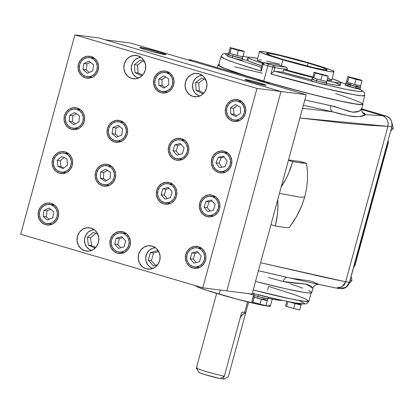 <?xml version="1.0" encoding="UTF-8"?>
<svg xmlns="http://www.w3.org/2000/svg" width="414" height="414" viewBox="0 0 414 414"><rect width="100%" height="100%" fill="white"/><g stroke="black" fill="none" stroke-linecap="round" stroke-linejoin="round"><path stroke-width="0.62" d="M242.024 56.599A7.364 0.393 -164.8 0 1 237.869 55.662L242.946 56.806L244.322 51.74L242.946 56.806L242.024 56.599A7.364 0.393 -164.8 0 0 242.78 56.697M228.771 52.801A7.364 0.393 -164.8 0 1 228.973 52.759L229.713 53.261A7.364 0.393 -164.8 0 1 228.771 52.801L228.311 54.488A7.364 0.393 15.2 0 0 232.766 56.081L233.222 54.389A7.364 0.393 -164.8 0 1 230.965 53.696L235.861 55.134A7.364 0.393 -164.8 0 1 233.222 54.389L232.766 56.081A7.364 0.393 15.2 0 0 242.526 58.348L232.766 56.081L228.88 54.808L228.311 54.498L229.47 54.581M346.446 81.781L345.99 83.473A7.364 0.393 15.2 0 0 350.441 85.061L350.901 83.374A7.364 0.393 -164.8 0 1 348.645 82.676L347.393 82.246A7.364 0.393 -164.8 0 1 346.446 81.781A7.364 0.393 -164.8 0 1 346.647 81.744L347.393 82.246L346.487 81.636L347.863 76.564L360.93 79.995L362.002 80.72L360.625 85.791L359.699 85.584A7.364 0.393 -164.8 0 1 355.548 84.647L353.535 84.114A7.364 0.393 -164.8 0 1 350.901 83.374L350.441 85.061A7.364 0.393 15.2 0 0 360.201 87.333L349.204 84.689L346.109 83.431L350.311 84.27M325.932 81.273A7.364 0.393 -164.8 0 1 321.776 80.337L326.853 81.48L328.23 76.414L326.853 81.48L325.932 81.273A7.364 0.393 -164.8 0 0 326.687 81.372M326.465 82.903A7.716 0.414 -164.8 0 1 326.77 83.116A7.716 0.414 -164.8 0 1 316.544 80.735L319.401 81.542L316.674 80.751L317.129 79.064A7.364 0.393 -164.8 0 1 314.873 78.37L319.768 79.809A7.364 0.393 -164.8 0 1 317.129 79.064L316.674 80.751A7.364 0.393 15.2 0 0 326.434 83.023L326.889 81.335M276.397 64.336L276.697 64.387A38.574 2.07 15.2 0 0 281.277 65.759A38.574 2.07 15.2 0 0 286.115 67.156L287.295 68.3L287.099 70.168A38.574 2.07 15.2 0 0 312.829 76.9L287.099 70.168L283.574 69.718L312.684 77.465A48.215 2.587 -164.8 0 1 283.574 69.718L282.886 72.253A48.215 2.587 15.2 0 0 311.654 79.912L282.886 72.253L274.617 71.198L314.966 82.091A7.716 0.414 15.2 0 0 316.089 82.427L316.544 80.735L316.089 82.427A7.716 0.414 15.2 0 0 326.144 84.844L344.826 89.057L357.375 91.292L360.848 91.577L362.291 91.287L361.66 90.428L358.979 89.036A7.716 0.414 15.2 0 0 360.082 89.113L360.542 87.426A7.716 0.414 -164.8 0 1 350.316 85.046L349.856 86.738A7.716 0.414 15.2 0 0 358.979 89.036L347.537 86.024L345.24 85.041L348.878 85.703M360.232 87.214A7.716 0.414 -164.8 0 1 360.542 87.426M227.565 56.056L232.182 57.753L232.637 56.066A7.716 0.414 -164.8 0 1 227.974 54.394L227.514 56.087A7.716 0.414 15.2 0 0 232.182 57.753A7.716 0.414 15.2 0 0 233.377 58.1A7.716 0.414 15.2 0 0 242.402 60.128L242.863 58.441A7.716 0.414 -164.8 0 1 232.637 56.066L232.182 57.753A7.716 0.414 15.2 0 0 233.377 58.1L261.286 67.27L233.377 58.1L240.793 59.958L242.356 60.159L241.678 59.745M242.557 58.229A7.716 0.414 -164.8 0 1 242.863 58.441M324.736 84.109L326.144 84.844A7.716 0.414 15.2 0 0 326.31 84.803L326.77 83.116L326.175 82.779M297.185 303.343L300.735 304.538L301.113 304.792L300.611 304.787L291.363 302.51A7.364 0.393 15.2 0 0 293.997 303.255A7.364 0.393 15.2 0 0 296.01 303.783A7.364 0.393 15.2 0 0 300.16 304.72A7.364 0.393 15.2 0 0 300.921 304.818A7.364 0.393 15.2 0 0 301.123 304.782L301.356 303.912M267.346 300.481L257.596 298.199L258.046 296.533L257.596 298.199A7.364 0.393 15.2 0 0 260.23 298.944A7.364 0.393 15.2 0 0 262.243 299.472A7.364 0.393 15.2 0 0 266.393 300.409A7.364 0.393 15.2 0 0 267.154 300.507A7.364 0.393 15.2 0 0 267.351 300.471L267.811 298.779M268.412 297.221A7.716 0.414 -164.8 0 1 258.388 294.804L257.927 296.496A7.716 0.414 15.2 0 0 268.153 298.872L268.608 297.185M312.42 79.058L311.882 79.079L312.477 79.405L316.544 80.735A7.716 0.414 -164.8 0 1 311.882 79.069L311.421 80.761A7.716 0.414 15.2 0 0 314.966 82.091L274.617 71.198L273.778 71.648L274.617 71.198L282.886 72.253L283.574 69.718L287.099 70.168L287.326 69.324L274.844 67.73L273.778 71.648L270.922 73.977L325.828 88.586L353.504 94.63L361.805 95.831L364.791 95.515A74.515 4 -164.8 0 1 270.922 73.977L272.759 67.223A74.515 4 -164.8 0 1 267.863 65.795A74.515 4 -164.8 0 1 263.113 64.382A74.515 4 15.2 0 0 267.863 65.795A1.754 0.631 -73.6 0 1 268.955 64.186A72.766 3.907 -164.8 0 1 264.313 62.809A1.754 0.745 106.6 0 0 263.113 64.382L261.275 71.141A74.515 4 -164.8 0 1 220.967 56.439L224.838 58.891L235.002 62.762L261.275 71.141L260.903 69.355L261.224 67.953M304.854 196.422C304.72 197.126 302.701 197.307 298.804 196.955C302.701 197.307 304.72 197.126 304.854 196.422L302.215 204.599L304.523 197.628M298.804 196.955L279.445 193.369L298.804 196.955M277.763 199.548L277.975 205.774L277.525 214.048L275.258 225.951L283.9 227.338L289.158 227.726L296.652 216.434L302.215 204.599L298.722 212.548L294.364 220.258L289.158 227.726L283.9 227.338L275.258 225.951L276.976 218.08L277.856 209.945L277.763 199.548M308.156 63.068A31.562 1.692 -164.8 0 1 327.236 69.894A31.562 1.692 -164.8 0 1 285.412 60.165A31.562 1.692 -164.8 0 1 266.326 53.344A31.562 1.692 -164.8 0 1 308.156 63.068L307.323 66.121L308.156 63.068L321.937 67.441L327.06 69.63L327.122 69.992L326.713 70.049L323.789 69.743L313.957 67.72L282.695 59.357L271.625 55.797L266.321 53.385L269.773 53.489L279.605 55.517L308.156 63.068M281.277 65.759L282.881 59.844A38.574 2.07 -164.8 0 1 259.557 51.502A38.574 2.07 -164.8 0 1 310.681 63.389A38.574 2.07 -164.8 0 1 334.005 71.731A38.574 2.07 -164.8 0 1 282.881 59.844L281.277 65.759A38.574 2.07 -164.8 0 1 276.697 64.387L264.313 62.809A72.766 3.907 15.2 0 0 268.955 64.186A72.766 3.907 15.2 0 0 273.732 65.578L286.115 67.156A38.574 2.07 -164.8 0 1 281.277 65.759M259.557 51.502L257.26 59.952A38.574 2.07 15.2 0 0 263.366 62.814L258.191 60.713L257.306 60.102L257.534 59.797M268.194 277.478L283.176 281.499L268.194 277.478M286.762 282.281L283.176 281.499A5.258 3.121 104.6 0 1 287.125 277.39A5.258 3.121 -75.4 0 0 283.176 281.499L305.775 284.056L312.968 288.263L311.002 286.058L306.577 284.221L286.762 282.281M308.446 290.442L311.354 292.03L311.778 292.558L311.499 292.889L308.87 292.983L303.571 292.305L285.862 288.781L255.521 281.432A75.043 4.031 15.2 0 0 311.773 292.657L312.968 288.258C314.04 285.386 316.094 284.139 319.127 284.511L336.142 288.077L338.347 288.201L341.741 287.078L344.189 284.837L345.664 281.779L387.892 126.353L366.964 125.147L342.989 123.036L299.927 117.969L387.892 126.353L388.172 122.932L387.214 119.693L384.979 116.965L382.334 115.589L365.526 114.688L364.796 113.757L362.245 112.101M362.571 103.676A75.043 4.031 -164.8 0 1 362.954 104.271L361.764 108.67L358.948 111.309L352.526 112.163L330.946 105.689A5.258 3.11 -78.8 0 0 332.577 111.801L303.369 105.316L332.577 111.801A5.258 3.11 101.2 0 1 330.946 105.689L304.823 99.96L334.517 106.527L348.945 111.376L353.354 112.251L356.946 112.018L359.083 111.247L361.029 109.829L361.779 108.251M362.54 103.645L362.959 104.168L362.685 104.504L357.727 104.354L337.048 100.395L305.382 92.7L263.495 81.144A75.043 4.031 -164.8 0 1 218.121 64.92A75.043 4.031 -164.8 0 1 218.752 64.6L218.116 65.024L219.648 66.25L227.012 69.392L245.16 75.56L263.495 81.144A75.043 4.031 -164.8 0 0 362.954 104.271M253.187 290.017A74.515 4 15.2 0 0 308.922 301.138L304.212 301.278L291.321 299.027L253.187 290.017M228.533 53.665L224.388 53.597L222.727 54.167L220.967 56.439L218.628 65.06A74.515 4 15.2 0 0 263.687 81.17L267.863 65.795L263.687 81.17A74.515 4 15.2 0 0 362.447 104.131L364.791 95.515L364.449 92.715L363.301 91.349L359.166 89.067M195.91 285.774L195.889 285.846A38.574 2.07 15.2 0 0 219.213 294.188L220.341 290.038L219.213 294.188A38.574 2.07 15.2 0 0 270.337 306.075L272.226 299.125M226.179 377.935L224.021 379.115L220.217 378.51L223.312 378.908L223.984 376.429L223.312 378.908L224.021 379.115L228.326 376.735L226.179 377.935M216.636 293.422L196.365 368.025A16.565 0.89 15.2 0 0 206.591 371.668A16.565 0.89 15.2 0 0 224.347 376.222L241.729 312.244L244.71 312.234L247.531 301.842L244.71 312.234L245.709 312.751L228.326 376.735L245.709 312.751A9.843 9.17 -82.7 0 0 240.368 317.259M240.358 317.279L242.64 314.474L245.709 312.751L244.71 312.234L241.729 312.244L224.347 376.222L220.041 378.608L224.347 376.222A16.565 0.89 -164.8 0 1 206.995 371.782A16.565 0.89 -164.8 0 1 196.376 368.077L198.839 372.362A13.062 0.704 15.2 0 0 206.643 375.12A13.062 0.704 15.2 0 0 220.041 378.608L204.309 374.416L199.367 372.688L198.927 372.45L199.118 372.253M196.376 368.077A16.565 0.89 -164.8 0 1 197.519 368.005M312.88 77.434L313.621 77.935A7.364 0.393 -164.8 0 1 312.679 77.47A7.364 0.393 -164.8 0 1 312.88 77.434L314.091 72.253L327.158 75.69L328.23 76.414L315.163 72.978L314.091 72.253L312.88 77.434M289.417 301.915A7.364 0.393 15.2 0 0 291.363 302.51L289.107 301.816M262.9 298.877L267.284 300.388M253.601 294.918L253.14 296.61A7.364 0.393 15.2 0 0 254.082 297.076L253.151 296.595L254.884 296.817M257.596 298.199L255.334 297.506A7.364 0.393 15.2 0 0 257.596 298.199M268.153 298.861L259.33 296.9L253.854 295.161L253.259 294.835L254.475 294.928M267.558 298.535L267.993 298.737M293.055 299.374L293.402 299.472M299.146 300.507L304.533 303.307M304.59 303.664L303.146 303.959L299.674 303.674L287.119 301.433M282.948 300.554L258.388 294.804A7.716 0.414 -164.8 0 1 257.373 294.504A7.716 0.414 -164.8 0 0 258.388 294.804L257.927 296.496A7.716 0.414 15.2 0 1 253.259 294.825L248.498 293.635A48.215 2.587 15.2 0 0 253.259 294.825L253.72 293.138M257.265 294.468L252.317 293.21L257.265 294.468A71.011 3.814 15.2 0 0 268.443 297.221L257.265 294.468M304.849 196.459L306.583 188.515L307.457 180.354L307.473 171.965L306.65 163.344L301.413 162.961L292.755 161.574L288.449 173.802L284.521 181.632L281.132 187.164L286.591 177.751L290.095 169.787L292.755 161.574L288.429 160.301L292.755 161.574L297.475 162.386L306.65 163.344L300.373 161.496L288.511 159.985L300.373 161.496L306.65 163.344L307.473 171.965L307.457 180.354L306.583 188.515L305.061 195.662M325.559 277.551L345.664 281.779L260.597 262.73L325.559 277.551M248.115 57.282L242.77 56.144M228.523 53.716L225.304 53.913L225.935 54.767L227.617 55.704M247.955 57.422A48.215 2.587 -164.8 0 1 257.668 58.452L249.942 57.225L248.26 57.235L248.043 57.655L251.976 59.642L262.523 63.358A48.215 2.587 -164.8 0 1 247.955 57.422L247.267 59.958A48.215 2.587 15.2 0 0 261.674 65.842L249.771 61.541L247.355 60.19L247.277 59.926L248.234 59.714M258.874 59.792L261.286 60.102M266.735 61.117L279.735 64.098M281.924 300.181L278.575 300.207L268.303 298.318A48.215 2.587 15.2 0 0 281.763 300.3M290.048 283.73L302.882 288.185M332.577 111.801L302.556 108.297L332.577 111.801L349.556 116.018L354.022 116.727L359.668 116.525L365.526 114.688A5.258 5.237 -16.9 0 1 361.836 111.2A5.258 5.237 163.1 0 0 365.526 114.688C361.287 117.98 350.301 117.017 332.577 111.801M287.559 277.473L263.915 271.998M335.511 287.921L318.77 284.402L313.072 281.83L309.424 280.785L290.814 278.192L258.429 270.715M354.451 265.56L354.958 265.483L354.451 265.56L354.958 265.483L388.316 142.701L387.846 142.639L354.451 265.56A3.509 3.265 97.3 0 1 353.742 266.932A3.509 3.265 -82.7 0 0 354.451 265.56L387.846 142.639L388.311 142.701L388.135 140.346M387.525 142.597L387.846 142.639A3.509 3.265 -82.7 0 0 387.934 141.086A3.509 3.265 97.3 0 1 387.846 142.639L387.525 142.597M382.334 115.589L386.127 116.07L361.707 108.892L386.127 116.07L382.334 115.589L361.624 109.498L382.334 115.589L365.526 114.688L362.203 112.08M269.985 84.058L266.476 82.055L191.972 60.149L187.935 59.932L191.796 60.108A8.766 3.152 -73.6 0 1 191.972 60.149A8.766 3.152 106.4 0 0 191.796 60.108A866.926 46.549 -164.8 0 0 190.202 60.599A866.926 46.549 -164.8 0 1 191.796 60.108L266.295 82.019A873.747 46.911 -164.8 0 1 256.426 80.073A873.747 46.911 -164.8 0 0 266.295 82.019A8.766 3.152 -73.6 0 1 266.476 82.055A8.766 3.152 106.4 0 0 266.295 82.019L268.965 83.757A8.766 7.017 -78.9 0 0 266.295 82.019L191.796 60.108A8.766 8.715 -104.3 0 0 188.013 59.916M336.106 288.072L342.259 286.736L345.664 281.779L349.457 282.26L346.052 287.223L340.396 288.641M349.576 282.255L391.804 126.834L349.457 282.26L345.664 281.779L387.892 126.353L391.685 126.834C392.612 121.561 390.759 117.969 386.127 116.07A1.754 0.631 -73.6 0 1 386.164 116.08A1.754 0.631 106.4 0 0 386.127 116.07C390.759 117.969 392.612 121.561 391.685 126.834L387.892 126.353L388.161 124.966M262.347 73.149L234.49 66.814M219.865 64.688L218.897 64.827L218.623 65.158L219.042 65.676L224.378 68.3L245.476 75.622L277.22 85.061L312.109 94.392L341.902 101.409L354.301 103.785L361.21 104.504L362.178 104.364L362.452 104.033L362.033 103.51L359.145 101.932L349.928 98.346L335.599 93.569M288.822 277.778L319.116 284.506M268.624 304.937L270.119 305.755L270.197 306.194L264.272 305.573L237.134 299.182L207.052 290.437L197.597 286.985L196.101 286.167L196.029 285.727M334.46 82.308L339.796 84.653L340.318 85.268L340.023 85.429L335.252 85.046L326.693 83.405A48.215 2.587 15.2 0 0 340.329 85.243L341.017 82.707A48.215 2.587 -164.8 0 1 327.039 80.797L335.94 82.51L340.712 82.893L340.929 82.479L339.677 81.667L332.116 78.681A48.215 2.587 -164.8 0 1 341.017 82.707M355.414 87.447L359.709 88.87L360.03 89.145L358.979 89.036A71.011 3.814 -164.8 0 1 326.144 84.844L316.089 82.427A7.716 0.414 15.2 0 1 314.966 82.091L311.706 80.958L311.457 80.735L312.218 80.787M327.422 77.987L330.781 79.416L331.692 80.218L327.267 79.959A38.574 2.07 15.2 0 0 331.712 80.176L334.005 71.731M282.881 59.844L317.776 69.076L329.787 71.55L332.514 71.896L334.01 71.679L332.297 70.592L327.526 68.734L313.998 64.377L296.408 59.368L275.786 54.156L263.775 51.683L260.199 51.31L259.697 51.383L259.769 51.822L268.241 55.264L282.881 59.844M351.108 276.619L351.988 280.454L350.135 280.216L351.988 280.454L349.209 283.347L351.988 280.454L351.108 276.619M391.365 120.738L393.3 128.392L391.447 128.154L393.3 128.392L390.625 131.176L393.3 128.392L391.365 120.738M270.937 224.683L275.258 225.951L270.937 224.683M336.696 288.17L340.489 288.656L346.052 287.223L349.576 282.26L391.804 126.834C392.42 120.966 390.537 117.379 386.164 116.08L361.707 108.887M267.635 290.048L268.619 286.436L294.892 294.815L305.056 298.685L308.922 301.138L311.266 292.522M247.779 60.532L242.604 59.399M274.844 67.73L287.326 69.324L287.062 67.834L286.115 67.156L273.732 65.578A1.754 1.635 97.3 0 1 274.844 67.73L272.759 67.223L270.922 73.977L273.778 71.648L274.844 67.73A1.754 1.635 -82.7 0 0 273.732 65.578L272.759 67.223L274.844 67.73M262.166 64.041L264.08 62.757A1.754 1.635 -82.7 0 1 264.313 62.809L263.216 64.056L261.275 71.141L260.965 68.445L262.166 64.041L263.113 64.382L262.285 64.035A1.754 1.635 97.3 0 1 264.313 62.809L276.34 64.33M268.955 64.186A1.754 0.631 106.4 0 0 267.863 65.795A74.515 4 15.2 0 0 272.759 67.223A1.754 0.512 -73.9 0 1 273.732 65.578A72.766 3.907 -164.8 0 1 268.955 64.186M254.082 297.076A7.364 0.393 15.2 0 0 255.334 297.506L254.082 297.076L255.334 297.506L254.248 297.185L252.871 302.256L254.082 297.076M266.393 300.409L267.315 300.616L265.938 305.687L267.315 300.616L266.393 300.409M260.23 298.944L262.243 299.472L261.317 299.265L259.94 304.331L261.317 299.265L260.23 298.944M253.177 296.46L251.8 301.527L253.177 296.46M265.938 305.687L252.871 302.256L251.8 301.527L252.871 302.256L265.938 305.687M301.087 304.927L299.71 309.998L301.087 304.927L300.16 304.72L301.087 304.927M295.089 303.576L296.01 303.783L295.089 303.576L293.707 308.642L295.089 303.576L293.997 303.255L295.089 303.576M299.71 309.998L286.638 306.562L287.984 301.625L286.638 306.562L285.567 305.837L286.783 301.376L285.567 305.837L286.638 306.562L299.71 309.998M311.882 79.069A7.716 0.414 -164.8 0 1 312.254 79.043M325.865 82.702L326.434 83.012L325.275 82.929L319.396 81.522L326.77 83.105M312.679 77.47L312.218 79.162A7.364 0.393 15.2 0 0 316.674 80.751L312.787 79.483L312.218 79.172L313.377 79.255M227.974 54.394A7.716 0.414 -164.8 0 1 228.342 54.369M228.512 54.389L228.13 54.534L229.268 54.995L235.494 56.868L241.652 58.343L242.863 58.431L242.268 58.105M241.957 58.027L242.526 58.338L242.982 56.661M228.616 56.164L227.923 56.061M345.649 83.38L345.193 85.067A7.716 0.414 15.2 0 0 349.856 86.738L350.316 85.046A7.716 0.414 -164.8 0 1 345.649 83.38A7.716 0.414 -164.8 0 1 346.021 83.354M346.187 83.369L345.649 83.39L346.948 83.98L353.168 85.853L359.326 87.323L360.542 87.416L359.947 87.09M355.75 85.739L360.201 87.323L360.661 85.641M319.768 79.809L321.776 80.337L320.855 80.125L322.232 75.058L320.855 80.125L319.768 79.809M313.621 77.935L314.873 78.37L313.786 78.049L315.163 72.978L313.621 77.935M328.23 76.414L327.158 75.69L314.091 72.253L315.163 72.978L328.23 76.414M347.393 82.246L348.935 77.289L347.863 76.564L346.487 81.636L347.393 82.246M353.535 84.114L354.627 84.435L356.004 79.369L348.935 77.289L347.553 82.36L353.535 84.114M359.699 85.584L360.625 85.791L362.002 80.72L356.004 79.369L354.627 84.435L359.699 85.584M362.002 80.72L356.004 79.369L348.935 77.289L347.863 76.564L360.93 79.995L362.002 80.72M235.861 55.134L237.869 55.662L236.948 55.455L238.324 50.384L231.255 48.309L230.184 47.579L243.251 51.015L244.322 51.74L238.324 50.384L236.948 55.455L235.861 55.134M229.713 53.261L230.965 53.696L229.879 53.375L231.255 48.309L229.713 53.261M228.807 52.65L230.184 47.579L228.807 52.65M244.322 51.74L243.251 51.015L230.184 47.579L231.255 48.309L244.322 51.74M199.683 96.079A10.521 9.801 97.3 0 1 199.558 96.043A10.521 9.801 97.3 0 1 192.598 84.596A10.521 9.801 97.3 0 1 202.322 75.4L199.372 75.938L196.013 77.972L193.612 81.211L192.541 85.165L192.95 89.233L194.792 92.793L197.773 95.308L199.683 96.079M138.457 78.075A10.521 9.801 97.3 0 1 138.338 78.039A10.521 9.801 97.3 0 1 131.378 66.592A10.521 9.801 97.3 0 1 141.096 57.396L138.147 57.934L134.788 59.968L132.392 63.207L131.316 67.166L131.73 71.234L133.567 74.794L136.553 77.304L138.457 78.075M91.639 250.413A10.521 9.801 97.3 0 1 91.515 250.377A10.521 9.801 97.3 0 1 84.554 238.93A10.521 9.801 97.3 0 1 94.278 229.729L91.323 230.272L87.965 232.306L85.569 235.545L84.492 239.499L84.906 243.567L86.743 247.127L89.729 249.642L91.639 250.413M152.859 268.412A10.521 9.801 97.3 0 1 152.735 268.381A10.521 9.801 97.3 0 1 145.78 256.934A10.521 9.801 97.3 0 1 155.498 247.732L152.549 248.276L149.19 250.304L146.789 253.549L145.718 257.503L146.132 261.57L147.969 265.131L150.955 267.646L152.859 268.412M259.5 82.955L259.2 84.016L259.5 82.955L265.302 84.854L266.15 85.315L265.379 85.341L251.577 81.941A10.992 0.59 -164.8 0 1 244.928 79.566A10.992 0.59 -164.8 0 1 259.5 82.955A10.992 0.59 -164.8 0 1 266.145 85.331A10.992 0.59 -164.8 0 1 251.577 81.941L245.776 80.047L244.928 79.581L245.693 79.555L259.5 82.955M157.77 51.683L157.398 52.997L157.77 51.683L164.969 54.043L166.024 54.617L165.072 54.648L147.933 50.425A13.646 0.735 -164.8 0 1 139.684 47.475A13.646 0.735 -164.8 0 1 157.77 51.683A13.646 0.735 -164.8 0 1 166.024 54.632A13.646 0.735 -164.8 0 1 147.933 50.425L140.734 48.071L139.678 47.496L140.631 47.46L157.77 51.683M94.625 58.358L90.826 57.877A9.662 9.004 97.3 0 1 97.114 69.034A9.662 9.004 97.3 0 1 87.075 76.776A9.662 9.004 97.3 0 1 85.77 76.502A9.662 9.004 97.3 0 1 79.483 65.34A9.662 9.004 97.3 0 1 89.522 57.603A9.662 9.004 97.3 0 1 90.826 57.877L94.625 58.358M54.726 205.215L50.927 204.733A9.662 9.004 97.3 0 1 57.215 215.891A9.662 9.004 97.3 0 1 47.175 223.632A9.662 9.004 97.3 0 1 45.866 223.358A9.662 9.004 97.3 0 1 39.584 212.196A9.662 9.004 97.3 0 1 49.623 204.459A9.662 9.004 97.3 0 1 50.927 204.733L54.726 205.215M80.642 109.824L76.844 109.337A9.662 9.004 97.3 0 1 83.131 120.5A9.662 9.004 97.3 0 1 73.092 128.237A9.662 9.004 97.3 0 1 71.788 127.962A9.662 9.004 97.3 0 1 65.5 116.805A9.662 9.004 97.3 0 1 75.539 109.063A9.662 9.004 97.3 0 1 76.844 109.337L80.642 109.824M68.703 153.754L64.91 153.268A9.662 9.004 97.3 0 1 71.198 164.425A9.662 9.004 97.3 0 1 61.158 172.167A9.662 9.004 97.3 0 1 59.849 171.893A9.662 9.004 97.3 0 1 53.566 160.736A9.662 9.004 97.3 0 1 63.606 152.994A9.662 9.004 97.3 0 1 64.91 153.268L68.703 153.754M111.718 166.402L107.925 165.916A9.662 9.004 97.3 0 1 114.212 177.078A9.662 9.004 97.3 0 1 104.173 184.815A9.662 9.004 97.3 0 1 102.863 184.541A9.662 9.004 97.3 0 1 96.576 173.383A9.662 9.004 97.3 0 1 106.615 165.641A9.662 9.004 97.3 0 1 107.925 165.916L111.718 166.402M123.657 122.472L119.858 121.985A9.662 9.004 97.3 0 1 126.146 133.148A9.662 9.004 97.3 0 1 116.106 140.884A9.662 9.004 97.3 0 1 114.797 140.61A9.662 9.004 97.3 0 1 108.515 129.453A9.662 9.004 97.3 0 1 118.554 121.711A9.662 9.004 97.3 0 1 119.858 121.985L123.657 122.472M126.493 233.693L122.699 233.206A9.662 9.004 97.3 0 1 128.987 244.369A9.662 9.004 97.3 0 1 118.947 252.105A9.662 9.004 97.3 0 1 117.638 251.831A9.662 9.004 97.3 0 1 111.35 240.674A9.662 9.004 97.3 0 1 121.39 232.932A9.662 9.004 97.3 0 1 122.699 233.206L126.493 233.693M170.102 73.185L166.309 72.698A9.662 9.004 97.3 0 1 172.597 83.856A9.662 9.004 97.3 0 1 162.552 91.597A9.662 9.004 97.3 0 1 161.248 91.323A9.662 9.004 97.3 0 1 154.96 80.166A9.662 9.004 97.3 0 1 165 72.424A9.662 9.004 97.3 0 1 166.309 72.698L170.102 73.185M172.943 184.401L169.145 183.919A9.662 9.004 97.3 0 1 175.432 195.077A9.662 9.004 97.3 0 1 165.393 202.819A9.662 9.004 97.3 0 1 164.089 202.544A9.662 9.004 97.3 0 1 157.801 191.382A9.662 9.004 97.3 0 1 167.841 183.645A9.662 9.004 97.3 0 1 169.145 183.919L172.943 184.401M184.877 140.475L181.084 139.989A9.662 9.004 97.3 0 1 187.371 151.151A9.662 9.004 97.3 0 1 177.327 158.888A9.662 9.004 97.3 0 1 176.022 158.614A9.662 9.004 97.3 0 1 169.735 147.456A9.662 9.004 97.3 0 1 179.774 139.715A9.662 9.004 97.3 0 1 181.084 139.989L184.877 140.475M241.874 101.658L238.076 101.176A9.662 9.004 97.3 0 1 244.363 112.334A9.662 9.004 97.3 0 1 234.324 120.07A9.662 9.004 97.3 0 1 233.02 119.801A9.662 9.004 97.3 0 1 226.732 108.639A9.662 9.004 97.3 0 1 236.772 100.902A9.662 9.004 97.3 0 1 238.076 101.176L241.874 101.658M201.975 248.514L198.177 248.033A9.662 9.004 97.3 0 1 204.464 259.19A9.662 9.004 97.3 0 1 194.425 266.932A9.662 9.004 97.3 0 1 193.115 266.657A9.662 9.004 97.3 0 1 186.833 255.495A9.662 9.004 97.3 0 1 196.873 247.758A9.662 9.004 97.3 0 1 198.177 248.033L201.975 248.514M215.958 197.054L212.159 196.567A9.662 9.004 97.3 0 1 218.447 207.724A9.662 9.004 97.3 0 1 208.408 215.466A9.662 9.004 97.3 0 1 207.098 215.192A9.662 9.004 97.3 0 1 200.816 204.035A9.662 9.004 97.3 0 1 210.855 196.293A9.662 9.004 97.3 0 1 212.159 196.567L215.958 197.054M227.891 153.123L224.098 152.637A9.662 9.004 97.3 0 1 230.381 163.799A9.662 9.004 97.3 0 1 220.341 171.536A9.662 9.004 97.3 0 1 219.037 171.261A9.662 9.004 97.3 0 1 212.749 160.104A9.662 9.004 97.3 0 1 222.789 152.362A9.662 9.004 97.3 0 1 224.098 152.637L227.891 153.123M117.276 253.161A11.043 10.288 97.3 0 1 110.093 240.41A11.043 10.288 97.3 0 1 121.566 231.566A11.043 10.288 97.3 0 1 123.061 231.876L119.056 231.576L115.221 232.937L112.137 235.763L110.279 239.613L109.927 243.908L111.133 247.991L113.71 251.241L117.276 253.161L121.281 253.466L125.116 252.1L128.2 249.28L130.058 245.43L130.41 241.134L129.204 237.051L126.622 233.801L123.061 231.876A11.043 10.288 97.3 0 1 130.244 244.633A11.043 10.288 97.3 0 1 118.771 253.477A11.043 10.288 97.3 0 1 117.276 253.161L120.293 253.549L117.276 253.161M84.875 250.755A11.747 10.945 97.3 0 1 77.232 237.186A11.747 10.945 97.3 0 1 89.44 227.778A11.747 10.945 97.3 0 1 91.028 228.114L86.769 227.788L82.686 229.242L79.41 232.244L77.434 236.337L77.056 240.907L78.339 245.248L81.082 248.705L84.875 250.755L89.134 251.075L93.212 249.621L96.493 246.62L98.47 242.526L98.842 237.957L97.564 233.615L94.816 230.158L91.028 228.114A11.747 10.945 97.3 0 1 98.667 241.678A11.747 10.945 97.3 0 1 86.464 251.086A11.747 10.945 97.3 0 1 84.875 250.755L88.084 251.163L84.875 250.755M45.509 224.688A11.043 10.288 97.3 0 1 38.321 211.932A11.043 10.288 97.3 0 1 49.799 203.088A11.043 10.288 97.3 0 1 51.289 203.403L47.284 203.098L43.449 204.464L40.37 207.285L38.507 211.135L38.155 215.43L39.361 219.513L41.943 222.763L45.509 224.688L49.509 224.988L53.344 223.627L56.428 220.802L58.286 216.952L58.643 212.656L57.437 208.573L54.855 205.323L51.289 203.403A11.043 10.288 97.3 0 1 58.472 216.155A11.043 10.288 97.3 0 1 46.999 224.999A11.043 10.288 97.3 0 1 45.509 224.688L48.526 225.071L45.509 224.688M59.487 173.223A11.043 10.288 97.3 0 1 52.304 160.472A11.043 10.288 97.3 0 1 63.777 151.622A11.043 10.288 97.3 0 1 65.272 151.938L61.267 151.633L57.432 152.999L54.353 155.819L52.49 159.675L52.138 163.965L53.344 168.048L55.926 171.303L59.487 173.223L63.492 173.528L67.327 172.162L70.411 169.342L72.269 165.486L72.621 161.196L71.42 157.113L68.838 153.858L65.272 151.938A11.043 10.288 97.3 0 1 72.455 164.689A11.043 10.288 97.3 0 1 60.982 173.538A11.043 10.288 97.3 0 1 59.487 173.223L62.509 173.611L59.487 173.223M102.501 185.87A11.043 10.288 97.3 0 1 95.318 173.119A11.043 10.288 97.3 0 1 106.791 164.275A11.043 10.288 97.3 0 1 108.287 164.586L104.281 164.28L100.447 165.647L97.362 168.467L95.505 172.322L95.153 176.612L96.358 180.701L98.941 183.951L102.501 185.87L106.507 186.176L110.341 184.81L113.426 181.989L115.283 178.134L115.635 173.844L114.43 169.761L111.847 166.511L108.287 164.586A11.043 10.288 97.3 0 1 115.47 177.342A11.043 10.288 97.3 0 1 103.997 186.186A11.043 10.288 97.3 0 1 102.501 185.87L105.518 186.259L102.501 185.87M114.44 141.945A11.043 10.288 97.3 0 1 107.252 129.189A11.043 10.288 97.3 0 1 118.725 120.345A11.043 10.288 97.3 0 1 120.22 120.655L116.215 120.355L112.38 121.716L109.301 124.542L107.438 128.392L107.086 132.687L108.292 136.77L110.874 140.02L114.44 141.945L118.44 142.245L122.275 140.879L125.359 138.059L127.217 134.208L127.574 129.913L126.368 125.83L123.786 122.58L120.22 120.655A11.043 10.288 97.3 0 1 127.403 133.411A11.043 10.288 97.3 0 1 115.93 142.256A11.043 10.288 97.3 0 1 114.44 141.945L117.457 142.328L114.44 141.945M71.425 129.292A11.043 10.288 97.3 0 1 64.242 116.541A11.043 10.288 97.3 0 1 75.715 107.697A11.043 10.288 97.3 0 1 77.206 108.007L73.206 107.707L69.371 109.068L66.287 111.894L64.429 115.744L64.072 120.039L65.277 124.122L67.86 127.372L71.425 129.292L75.431 129.598L79.265 128.231L82.345 125.411L84.202 121.561L84.559 117.265L83.354 113.182L80.771 109.933L77.206 108.007A11.043 10.288 97.3 0 1 84.394 120.764A11.043 10.288 97.3 0 1 72.916 129.608A11.043 10.288 97.3 0 1 71.425 129.292L74.442 129.68L71.425 129.292M85.408 77.832A11.043 10.288 97.3 0 1 78.225 65.076A11.043 10.288 97.3 0 1 89.698 56.232A11.043 10.288 97.3 0 1 91.189 56.542L87.183 56.242L83.349 57.608L80.269 60.428L78.412 64.279L78.055 68.574L79.26 72.657L81.843 75.907L85.408 77.832L89.414 78.132L93.248 76.771L96.327 73.946L98.185 70.095L98.542 65.8L97.337 61.717L94.754 58.467L91.189 56.542A11.043 10.288 97.3 0 1 98.377 69.298A11.043 10.288 97.3 0 1 86.899 78.142A11.043 10.288 97.3 0 1 85.408 77.832L88.425 78.215L85.408 77.832M131.699 78.417A11.747 10.945 97.3 0 1 124.055 64.853A11.747 10.945 97.3 0 1 136.258 55.445A11.747 10.945 97.3 0 1 137.846 55.776L133.587 55.455L129.51 56.904L126.234 59.906L124.257 64.004L123.879 68.569L125.163 72.916L127.905 76.373L131.699 78.417L135.958 78.738L140.036 77.289L143.311 74.287L145.293 70.189L145.666 65.619L144.382 61.277L141.64 57.82L137.846 55.776A11.747 10.945 97.3 0 1 145.49 69.34A11.747 10.945 97.3 0 1 133.287 78.748A11.747 10.945 97.3 0 1 131.699 78.417L134.907 78.826L131.699 78.417M160.886 92.653A11.043 10.288 97.3 0 1 153.703 79.902A11.043 10.288 97.3 0 1 165.176 71.053A11.043 10.288 97.3 0 1 166.671 71.368L162.666 71.063L158.831 72.429L155.747 75.25L153.889 79.105L153.537 83.395L154.743 87.478L157.32 90.733L160.886 92.653L164.891 92.959L168.726 91.592L171.805 88.772L173.668 84.917L174.02 80.626L172.814 76.543L170.232 73.294L166.671 71.368A11.043 10.288 97.3 0 1 173.854 84.12A11.043 10.288 97.3 0 1 162.381 92.969A11.043 10.288 97.3 0 1 160.886 92.653L163.903 93.041L160.886 92.653M192.919 96.421A11.747 10.945 97.3 0 1 185.281 82.852A11.747 10.945 97.3 0 1 197.483 73.444A11.747 10.945 97.3 0 1 199.072 73.78L194.813 73.459L190.735 74.908L187.454 77.91L185.477 82.008L185.099 86.573L186.383 90.914L189.131 94.371L192.919 96.421L197.178 96.741L201.261 95.292L204.537 92.291L206.514 88.192L206.891 83.623L205.608 79.281L202.865 75.824L199.072 73.78A11.747 10.945 97.3 0 1 206.715 87.344A11.747 10.945 97.3 0 1 194.508 96.752A11.747 10.945 97.3 0 1 192.919 96.421L196.132 96.829L192.919 96.421M175.66 159.944A11.043 10.288 97.3 0 1 168.477 147.193A11.043 10.288 97.3 0 1 179.95 138.348A11.043 10.288 97.3 0 1 181.446 138.659L177.44 138.359L173.606 139.72L170.521 142.545L168.664 146.396L168.312 150.691L169.517 154.774L172.095 158.024L175.66 159.944L179.666 160.249L183.5 158.883L186.579 156.062L188.442 152.212L188.794 147.917L187.589 143.834L185.006 140.584L181.446 138.659A11.043 10.288 97.3 0 1 188.629 151.415A11.043 10.288 97.3 0 1 177.156 160.259A11.043 10.288 97.3 0 1 175.66 159.944L178.677 160.332L175.66 159.944M163.727 203.874A11.043 10.288 97.3 0 1 156.544 191.118A11.043 10.288 97.3 0 1 168.017 182.274A11.043 10.288 97.3 0 1 169.507 182.59L165.507 182.284L161.667 183.65L158.588 186.471L156.73 190.321L156.373 194.616L157.579 198.699L160.161 201.949L163.727 203.874L167.732 204.174L171.567 202.813L174.646 199.993L176.504 196.138L176.861 191.842L175.655 187.759L173.073 184.509L169.507 182.59A11.043 10.288 97.3 0 1 176.695 195.341A11.043 10.288 97.3 0 1 165.217 204.185A11.043 10.288 97.3 0 1 163.727 203.874L166.744 204.257L163.727 203.874M146.095 268.753A11.747 10.945 97.3 0 1 138.457 255.19A11.747 10.945 97.3 0 1 150.66 245.781A11.747 10.945 97.3 0 1 152.248 246.113L147.989 245.792L143.912 247.241L140.636 250.247L138.654 254.341L138.281 258.91L139.559 263.252L142.307 266.709L146.095 268.753L150.354 269.079L154.438 267.625L157.713 264.624L159.69 260.525L160.068 255.961L158.785 251.619L156.042 248.162L152.248 246.113A11.747 10.945 97.3 0 1 159.892 259.681A11.747 10.945 97.3 0 1 147.684 269.09A11.747 10.945 97.3 0 1 146.095 268.753L149.309 269.162L146.095 268.753M192.758 267.987A11.043 10.288 97.3 0 1 185.57 255.231A11.043 10.288 97.3 0 1 197.048 246.387A11.043 10.288 97.3 0 1 198.539 246.703L194.533 246.397L190.699 247.763L187.62 250.584L185.762 254.434L185.405 258.729L186.611 262.812L189.193 266.062L192.758 267.987L196.759 268.288L200.593 266.926L203.678 264.101L205.535 260.251L205.893 255.956L204.687 251.872L202.104 248.623L198.539 246.703A11.043 10.288 97.3 0 1 205.722 259.454A11.043 10.288 97.3 0 1 194.249 268.298A11.043 10.288 97.3 0 1 192.758 267.987L195.775 268.37L192.758 267.987M206.741 216.522A11.043 10.288 97.3 0 1 199.553 203.771A11.043 10.288 97.3 0 1 211.026 194.922A11.043 10.288 97.3 0 1 212.522 195.237L208.516 194.932L204.682 196.298L201.602 199.118L199.739 202.974L199.388 207.264L200.593 211.347L203.176 214.597L206.741 216.522L210.742 216.827L214.576 215.461L217.66 212.641L219.518 208.785L219.875 204.495L218.67 200.412L216.087 197.157L212.522 195.237A11.043 10.288 97.3 0 1 219.705 207.988A11.043 10.288 97.3 0 1 208.232 216.838A11.043 10.288 97.3 0 1 206.741 216.522L209.758 216.905L206.741 216.522M218.675 172.591A11.043 10.288 97.3 0 1 211.492 159.84A11.043 10.288 97.3 0 1 222.965 150.996A11.043 10.288 97.3 0 1 224.455 151.307L220.455 151.006L216.62 152.368L213.536 155.193L211.678 159.043L211.321 163.339L212.527 167.422L215.109 170.671L218.675 172.591L222.68 172.897L226.515 171.531L229.594 168.71L231.452 164.86L231.809 160.565L230.603 156.482L228.021 153.232L224.455 151.307A11.043 10.288 97.3 0 1 231.643 164.063A11.043 10.288 97.3 0 1 220.165 172.907A11.043 10.288 97.3 0 1 218.675 172.591L221.692 172.98L218.675 172.591M232.658 121.131A11.043 10.288 97.3 0 1 225.475 108.375A11.043 10.288 97.3 0 1 236.948 99.531A11.043 10.288 97.3 0 1 238.438 99.841L234.438 99.541L230.598 100.902L227.519 103.728L225.661 107.578L225.304 111.873L226.51 115.956L229.092 119.206L232.658 121.131L236.663 121.431L240.498 120.07L243.577 117.245L245.435 113.395L245.792 109.099L244.586 105.016L242.004 101.766L238.438 99.841A11.043 10.288 97.3 0 1 245.626 112.598A11.043 10.288 97.3 0 1 234.148 121.442A11.043 10.288 97.3 0 1 232.658 121.131L235.675 121.514L232.658 121.131M226.81 290.866L252.079 294.09L226.81 290.866L280.977 91.494L306.246 94.718L252.079 294.09L306.246 94.718L130.426 43.02L105.156 39.796L280.977 91.494L306.246 94.718L130.426 43.02L105.156 39.796L98.874 37.948L74.867 34.885L256.965 88.43L280.977 91.494L226.81 290.866L202.798 287.802L256.965 88.43L280.977 91.494L98.874 37.948L74.867 34.885L20.7 234.252L202.798 287.802L226.81 290.866M20.7 234.252L74.867 34.885L256.965 88.43L202.798 287.802L20.7 234.252M219.037 171.261L215.917 169.58L213.66 166.738L212.605 163.163L212.915 159.406L214.54 156.037L217.236 153.568L220.59 152.373L224.098 152.637L227.214 154.318L229.475 157.165L230.526 160.736L230.22 164.493L228.59 167.867L225.894 170.335L222.541 171.531L219.037 171.261M219.379 167.587L224.999 166.713L227.188 161.072L223.751 156.311L218.131 157.191L215.948 162.831L219.379 167.587L215.948 162.831L218.131 157.191L221.288 157.594L219.104 163.235L215.948 162.831L219.104 163.235L221.956 167.184L219.104 163.235L221.288 157.594L218.131 157.191L223.751 156.311L227.188 161.072L224.999 166.713L219.379 167.587M207.098 215.192L203.983 213.51L201.721 210.664L200.666 207.093L200.976 203.336L202.606 199.967L205.303 197.494L208.656 196.303L212.159 196.567L215.28 198.249L217.536 201.095L218.592 204.666L218.281 208.423L216.657 211.792L213.96 214.266L210.602 215.456L207.098 215.192M207.844 211.673L213.396 210.343L215.182 204.552L211.414 200.086L205.867 201.416L204.081 207.207L207.844 211.673L204.081 207.207L205.867 201.416L209.023 201.82L207.238 207.611L204.081 207.207L207.238 207.611L210.193 211.109L207.238 207.611L209.023 201.82L205.867 201.416L211.414 200.086L215.182 204.552L213.396 210.343L207.844 211.673M193.115 266.657L190 264.976L187.739 262.129L186.688 258.559L186.993 254.801L188.624 251.427L191.32 248.959L194.673 247.769L198.177 248.033L201.297 249.714L203.553 252.556L204.609 256.131L204.299 259.888L202.674 263.257L199.978 265.726L196.624 266.921L193.115 266.657M193.902 263.149L199.444 261.777L201.188 255.971L197.395 251.541L191.853 252.913L190.109 258.714L193.902 263.149L190.109 258.714L191.853 252.913L195.015 253.316L193.266 259.117L190.109 258.714L193.266 259.117L196.226 262.574L193.266 259.117L195.015 253.316L191.853 252.913L197.395 251.541L201.188 255.971L199.444 261.777L193.902 263.149M233.02 119.801L229.899 118.114L227.643 115.273L226.587 111.697L226.898 107.94L228.523 104.571L231.219 102.103L234.572 100.907L238.076 101.176L241.196 102.858L243.458 105.699L244.508 109.275L244.203 113.032L242.573 116.401L239.877 118.87L236.523 120.065L233.02 119.801M235.897 116.536L240.622 113.094L240.27 107.045L235.199 104.437L230.479 107.878L230.826 113.928L235.897 116.536L230.826 113.928L230.479 107.878L233.636 108.282L233.982 114.331L230.826 113.928L233.982 114.331L236.88 115.816L233.982 114.331L233.636 108.282L230.479 107.878L235.199 104.437L240.27 107.045L240.622 113.094L235.897 116.536M176.022 158.614L172.902 156.932L170.646 154.091L169.59 150.515L169.9 146.758L171.525 143.389L174.222 140.92L177.58 139.725L181.084 139.989L184.199 141.671L186.46 144.517L187.516 148.088L187.206 151.845L185.576 155.219L182.879 157.687L179.526 158.878L176.022 158.614M176.835 155.115L182.367 153.713L184.085 147.901L180.271 143.487L174.739 144.89L173.016 150.701L176.835 155.115L173.016 150.701L174.739 144.89L177.896 145.293L176.178 151.105L173.016 150.701L176.178 151.105L179.138 154.531L176.178 151.105L177.896 145.293L174.739 144.89L180.271 143.487L184.085 147.901L182.367 153.713L176.835 155.115M164.089 202.544L160.968 200.862L158.712 198.016L157.656 194.445L157.967 190.688L159.592 187.314L162.288 184.846L165.641 183.656L169.145 183.919L172.265 185.601L174.527 188.448L175.577 192.018L175.272 195.775L173.642 199.144L170.946 201.613L167.592 202.808L164.089 202.544M164.963 199.067L170.48 197.592L172.136 191.76L168.27 187.397L162.754 188.867L161.098 194.704L164.963 199.067L161.098 194.704L162.754 188.867L165.91 189.27L164.254 195.108L161.098 194.704L164.254 195.108L167.23 198.461L164.254 195.108L165.91 189.27L162.754 188.867L168.27 187.397L172.136 191.76L170.48 197.592L164.963 199.067M161.248 91.323L158.127 89.641L155.871 86.795L154.815 83.224L155.126 79.467L156.751 76.098L159.447 73.625L162.805 72.434L166.309 72.698L169.424 74.38L171.686 77.227L172.742 80.797L172.431 84.554L170.806 87.923L168.105 90.397L164.751 91.587L161.248 91.323M163.799 88.078L168.695 84.932L168.674 78.862L163.758 75.943L158.862 79.095L158.883 85.16L163.799 88.078L158.883 85.16L158.862 79.095L162.019 79.493L162.04 85.563L158.883 85.16L162.04 85.563L164.989 87.313L162.04 85.563L162.019 79.493L158.862 79.095L163.758 75.943L168.674 78.862L168.695 84.932L163.799 88.078M117.638 251.831L114.518 250.149L112.261 247.308L111.206 243.732L111.516 239.975L113.141 236.606L115.837 234.138L119.196 232.942L122.699 233.206L125.82 234.888L128.076 237.734L129.132 241.305L128.821 245.062L127.196 248.436L124.5 250.905L121.142 252.095L117.638 251.831M118.595 248.379L124.096 246.816L125.67 240.958L121.742 236.663L116.241 238.226L114.668 244.084L118.595 248.379L114.668 244.084L116.241 238.226L119.398 238.63L117.83 244.488L114.668 244.084L117.83 244.488L120.81 247.748L117.83 244.488L119.398 238.63L116.241 238.226L121.742 236.663L125.67 240.958L124.096 246.816L118.595 248.379M114.797 140.61L111.682 138.928L109.42 136.087L108.364 132.511L108.675 128.754L110.305 125.385L113.001 122.917L116.355 121.721L119.858 121.985L122.979 123.672L125.235 126.513L126.291 130.089L125.98 133.846L124.355 137.215L121.659 139.684L118.3 140.879L114.797 140.61M116.458 137.308L121.742 135.021L122.611 129.013L118.202 125.287L112.918 127.579L112.044 133.587L116.458 137.308L112.044 133.587L112.918 127.579L116.075 127.983L115.206 133.991L112.044 133.587L115.206 133.991L118.228 136.542L115.206 133.991L116.075 127.983L112.918 127.579L118.202 125.287L122.611 129.013L121.742 135.021L116.458 137.308M102.863 184.541L99.743 182.859L97.487 180.012L96.431 176.442L96.741 172.685L98.366 169.316L101.063 166.842L104.421 165.652L107.925 165.916L111.045 167.598L113.301 170.444L114.357 174.015L114.047 177.772L112.422 181.141L109.726 183.614L106.367 184.804L102.863 184.541M105.208 181.296L110.202 178.341L110.393 172.276L105.58 169.16L100.586 172.115L100.395 178.18L105.208 181.296L100.395 178.18L100.586 172.115L103.743 172.519L103.557 178.584L100.395 178.18L103.557 178.584L106.533 180.509L103.557 178.584L103.743 172.519L100.586 172.115L105.58 169.16L110.393 172.276L110.202 178.341L105.208 181.296M59.849 171.893L56.734 170.211L54.472 167.365L53.416 163.794L53.727 160.037L55.357 156.668L58.053 154.194L61.407 153.004L64.91 153.268L68.031 154.95L70.287 157.796L71.343 161.367L71.032 165.124L69.407 168.493L66.711 170.966L63.352 172.157L59.849 171.893M63.037 168.591L67.585 164.886L66.923 158.872L61.722 156.57L57.179 160.275L57.836 166.288L63.037 168.591L57.836 166.288L57.179 160.275L60.335 160.679L60.998 166.692L57.836 166.288L60.998 166.692L63.828 167.949L60.998 166.692L60.335 160.679L57.179 160.275L61.722 156.57L66.923 158.872L67.585 164.886L63.037 168.591M71.788 127.962L68.667 126.28L66.411 123.439L65.355 119.863L65.666 116.106L67.291 112.737L69.987 110.269L73.34 109.073L76.844 109.337L79.964 111.019L82.226 113.866L83.276 117.436L82.971 121.198L81.341 124.567L78.644 127.036L75.291 128.231L71.788 127.962M73.821 124.702L78.96 122.042L79.452 115.987L74.81 112.598L69.676 115.263L69.179 121.312L73.821 124.702L69.179 121.312L69.676 115.263L72.833 115.666L72.341 121.716L69.179 121.312L72.341 121.716L75.348 123.915L72.341 121.716L72.833 115.666L69.676 115.263L74.81 112.598L79.452 115.987L78.96 122.042L73.821 124.702M45.866 223.358L42.751 221.676L40.489 218.83L39.439 215.259L39.744 211.502L41.374 208.128L44.07 205.66L47.424 204.469L50.927 204.733L54.048 206.415L56.304 209.256L57.36 212.832L57.049 216.589L55.424 219.958L52.728 222.427L49.37 223.622L45.866 223.358M47.594 220.067L52.852 217.707L53.654 211.683L49.199 208.025L43.941 210.384L43.139 216.403L47.594 220.067L43.139 216.403L43.941 210.384L47.103 210.788L46.301 216.807L43.139 216.403L46.301 216.807L49.323 219.291L46.301 216.807L47.103 210.788L43.941 210.384L49.199 208.025L53.654 211.683L52.852 217.707L47.594 220.067M85.77 76.502L82.65 74.815L80.394 71.974L79.338 68.398L79.648 64.641L81.273 61.272L83.97 58.804L87.323 57.608L90.826 57.877L93.947 59.559L96.208 62.4L97.259 65.976L96.954 69.733L95.323 73.102L92.627 75.571L89.274 76.766L85.77 76.502M87.411 73.195L92.7 70.923L93.59 64.915L89.186 61.179L83.897 63.451L83.007 69.459L87.411 73.195L83.007 69.459L83.897 63.451L87.054 63.854L86.169 69.862L83.007 69.459L86.169 69.862L89.191 72.429L86.169 69.862L87.054 63.854L83.897 63.451L89.186 61.179L93.59 64.915L92.7 70.923L87.411 73.195M237.377 105.56L233.636 108.282L237.377 105.56M224.331 157.118L221.288 157.594L224.331 157.118M212.232 201.054L209.023 201.82L212.232 201.054M198.234 252.519L195.015 253.316L198.234 252.519M169.166 188.406L165.91 189.27L169.166 188.406M181.125 144.476L177.896 145.293L181.125 144.476M122.684 237.693L119.398 238.63L122.684 237.693M107.412 170.351L103.743 172.519L107.412 170.351M119.589 126.461L116.075 127.983L119.589 126.461M76.445 113.793L72.833 115.666L76.445 113.793M64.092 157.615L60.335 160.679L64.092 157.615M50.632 209.199L47.103 210.788L50.632 209.199M90.562 62.348L87.054 63.854L90.562 62.348M165.724 77.113L162.019 79.493L165.724 77.113M148.269 260.261L150.354 252.581L157.579 250.563L159.064 252.198L157.579 250.563L150.354 252.581L153.516 252.985L151.426 260.665L148.269 260.261L150.354 252.581L153.516 252.985L158.51 251.588L153.516 252.985L151.426 260.665L155.628 265.296L151.426 260.665L148.269 260.261L153.403 265.923L148.269 260.261M157.625 264.737L153.403 265.923L157.625 264.737M88.399 245.243L87.38 237.377L93.243 232.373L97.89 234.303L93.243 232.373L87.38 237.377L90.537 237.781L91.561 245.647L88.399 245.243L87.38 237.377L90.537 237.781L95.686 233.387L90.537 237.781L91.561 245.647L95.841 247.422L91.561 245.647L88.399 245.243L95.22 248.074L88.399 245.243M135.021 72.616L134.338 64.698L140.408 59.989L144.745 62.043L140.408 59.989L134.338 64.698L137.495 65.101L138.178 73.019L135.021 72.616L134.338 64.698L137.495 65.101L138.178 73.019L142.628 75.125L138.178 73.019L135.021 72.616L141.774 75.819L135.021 72.616M142.551 75.213L141.774 75.819L142.551 75.213M196.143 90.459L195.636 82.526L201.809 77.972L205.986 80.083L201.809 77.972L195.636 82.526L198.798 82.929L199.3 90.863L196.143 90.459L195.636 82.526L198.798 82.929L199.3 90.863L203.776 93.129L199.3 90.863L196.143 90.459L202.819 93.838L196.143 90.459M203.988 92.974L202.819 93.838L203.988 92.974M204.009 79.084L198.798 82.929L204.009 79.084M142.69 61.07L137.495 65.101L142.69 61.07M228.342 376.709L248.607 302.111M218.121 64.926L217.386 67.622M361.764 108.67L361.815 111.149L362.674 112.66M353.603 267.449L354.958 265.483M349.576 282.26C347.879 286.845 344.852 288.977 340.489 288.656M252.317 293.215L274.549 298.67L294.856 302.944L305.506 303.985L307.167 303.41L308.922 301.138M248.131 57.277L243.111 56.2M345.483 83.99L340.945 82.489M264.08 62.757L276.474 64.341M92.017 77.402L87.106 76.776M52.117 224.264L47.206 223.632M78.034 128.868L73.123 128.242M66.1 172.798L61.189 172.172M109.11 185.446L104.199 184.82M121.048 141.516L116.137 140.889M123.884 252.737L118.973 252.11M167.494 92.229L162.583 91.603M170.335 203.45L165.424 202.824M182.269 159.519L177.358 158.893M239.266 120.702L234.355 120.076M199.367 267.563L194.456 266.932M213.35 216.098L208.439 215.471M225.283 172.167L220.372 171.541M227.731 152.994L222.789 152.362M215.797 196.924L210.855 196.293M201.815 248.39L196.873 247.758M241.714 101.528L236.772 100.902M184.716 140.346L179.774 139.715M172.783 184.277L167.841 183.645M169.942 73.055L165 72.424M126.332 233.563L121.39 232.932M123.496 122.342L118.554 121.711M111.557 166.273L106.615 165.641M68.548 153.625L63.606 152.994M80.482 109.694L75.539 109.063M54.565 205.09L49.623 204.459M94.464 58.234L89.522 57.603"/></g></svg>
